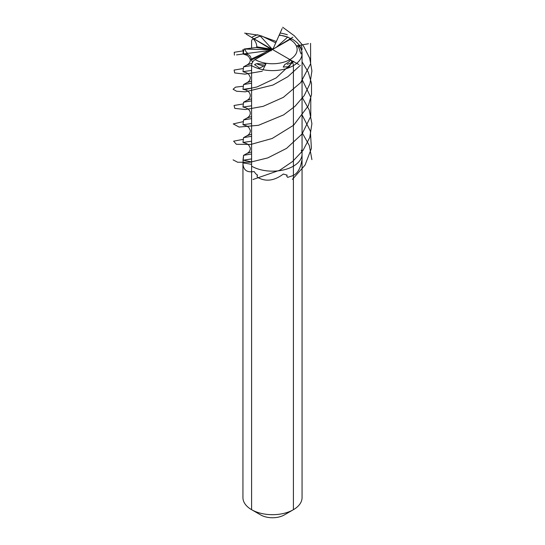 <?xml version="1.0" encoding="UTF-8"?>
<svg xmlns="http://www.w3.org/2000/svg" width="545" height="545" viewBox="0 0 545 545"><rect width="100%" height="100%" fill="white"/><g stroke="black" fill="none" stroke-linecap="round" stroke-linejoin="round"><path stroke-width="0.82" d="M302.053 162.471L302.059 160.4L301.739 160.666C300.567 168.126 297.788 173.051 293.401 175.449L287.665 177.377L286.697 176.09L287.174 175.143L283.352 174.032C274.469 180.722 266.055 181.928 258.112 177.636C256.927 176.921 256.763 176.069 257.615 175.074C256.729 174.877 255.564 173.692 254.113 171.518C246.865 172.82 243.145 169.979 242.947 162.989L242.941 497.619A29.559 17.065 0 0 0 251.599 509.691A29.559 17.065 0 0 0 293.401 509.691L284.347 514.916L293.401 509.691A29.559 17.065 0 0 0 302.059 497.619L302.059 162.614M301.256 150.148A29.559 17.065 0 0 1 302.059 154.106L302.059 497.619A29.559 17.065 0 0 1 293.401 509.691L284.347 514.916L293.401 509.691L293.401 166.171A29.559 17.065 180 0 1 252.097 166.45A29.559 17.065 0 0 0 293.401 166.171A29.559 17.065 0 0 0 302.059 154.106A29.559 17.065 180 0 1 293.401 166.171L293.401 509.691L284.347 514.916L293.401 509.691A29.559 17.065 0 0 1 251.599 509.691L260.653 514.916A16.752 9.674 180 0 0 284.347 514.916A16.752 9.674 180 0 1 260.653 514.916L251.599 509.691L251.599 65.611A4.925 2.848 -60 0 1 255.08 59.582L289.92 39.465A4.925 2.848 -60 0 1 292.379 39.226C298.606 42.871 301.828 47.647 302.059 53.546A29.559 17.065 180 0 1 283.809 69.31A29.559 17.065 180 0 1 251.599 65.611M251.599 164.386A132.258 37.803 -13.1 0 0 242.947 162.989L243.615 155.4M251.599 158.922L242.941 160.264M243.05 160.148L251.599 161.933M252.09 63.274L246.953 64.978C249.297 63.717 250.407 61.892 250.284 59.514L248.786 56.66L246.844 55.229L243.002 53.962L244.167 49.016L270.967 49.82L270.095 48.934L271.982 49.82M243.002 53.962L243.22 52.211M242.981 160.162L243.567 155.332L251.599 153.983M290.43 59.916C290.253 60.931 288.359 62.477 284.749 64.555L283.223 67.11C286.84 66.701 288.646 66.763 288.639 67.294C290.56 64.875 291.561 62.825 291.664 61.129A4.925 2.848 -120 0 0 290.43 59.916M243.029 53.962L246.32 54.118A4.925 3.883 155.1 0 1 248.009 53.355C246.647 52.817 245.645 51.462 245.005 49.309M255.162 64.242L257.254 63.554C261.675 64.119 264.57 64.167 265.94 63.71A4.925 1.042 98.8 0 0 265.483 65.182L259.168 68.227C259.229 67.771 257.696 66.599 254.583 64.712L255.162 64.242M296.991 45.78C298.353 46.523 299.355 48.362 299.995 51.305L301.14 53.989L301.971 52.088C301.453 49.234 300.356 47.211 298.68 46.018A4.925 3.883 -24.9 0 0 296.991 45.78M271.219 50.76L269.216 50.835L270.913 50.44M252.56 62.28L251.082 59.221L268.978 50.576L271.233 50.256M251.082 59.221C251.007 56.38 249.419 54.677 246.32 54.118M248.009 53.355L268.978 50.576M251.599 70.434L242.981 71.647L243.56 66.851L251.599 65.502M251.599 81.13L246.953 82.677C249.297 81.409 250.407 79.59 250.284 77.213L248.786 74.358L246.844 72.921L243.002 71.654M251.599 88.133L242.981 89.346L243.56 84.55L251.599 83.201M251.599 98.829L246.953 100.375C252.39 97.596 251.156 90.484 243.002 89.353M290.901 39.063L287.746 37.053L276.254 47.354M288.257 37.244L287.746 37.053C283.325 35.663 280.43 35.118 279.06 35.425A4.925 1.042 -81.2 0 1 279.517 34.948L288.257 37.244M275.75 42.844L261.498 35.909L260.251 36.059L272.248 49.227L273.379 48.43M260.353 36.025L260.251 36.059C256.641 37.319 254.747 38.375 254.57 39.213A4.925 2.848 -120 0 0 253.336 39.002L260.353 36.025M272.916 49.282L279.06 35.425M272.044 49.786L254.57 39.213M244.167 49.016L256.273 47.51L256.818 46.85C256.77 43.968 255.605 41.352 253.336 39.002M251.599 151.919L246.953 153.465C249.297 152.198 250.407 150.379 250.284 148.002L248.786 145.147L246.844 143.71L242.981 142.436L243.56 137.64L251.599 136.291M251.599 123.524L242.981 124.744L243.56 119.941L251.599 118.592M251.599 134.22L246.953 135.766C249.297 134.499 250.407 132.68 250.284 130.303L248.786 127.448L246.844 126.011L243.002 124.744M251.599 141.223L243.002 142.443M256.818 46.85L270.095 48.934L269.918 48.539M251.599 105.825L242.981 107.045L243.567 102.242L251.599 100.893M251.599 116.521L246.953 118.067C249.651 116.453 250.7 114.368 250.094 111.8C249.126 109.041 246.238 107.692 243.002 107.052M289.838 38.021L290.54 39.172M252.097 166.45A29.559 17.065 180 0 1 251.599 166.171A29.559 17.065 0 0 0 252.097 166.45M293.401 509.691L293.401 65.611A4.925 2.848 -120 0 0 289.92 59.582L293.401 61.592A29.559 17.065 0 0 1 287.235 64.317A29.559 17.065 0 0 0 293.401 61.592L255.08 39.465A4.925 2.848 -120 0 0 251.599 41.481L251.599 48.021M293.401 166.171L293.401 65.611A4.925 2.848 -120 0 0 289.92 59.582A4.925 2.848 60 0 1 293.401 65.611L293.401 166.171M302.059 49.554A29.559 17.065 0 0 0 301.051 45.106A29.559 17.065 0 0 1 302.059 49.554M287.324 34.757A29.559 17.065 0 0 0 280.15 33.041A29.559 17.065 0 0 1 287.324 34.757M257.765 34.73A29.559 17.065 0 0 0 251.599 37.455A29.559 17.065 0 0 1 257.765 34.73M242.941 49.493A29.559 17.065 0 0 0 243.949 53.941A29.559 17.065 0 0 1 242.941 49.493M257.676 64.29A29.559 17.065 0 0 0 264.85 66.006A29.559 17.065 0 0 1 257.676 64.29M292.903 37.176L272.5 49.527M293.762 61.381L276.233 77.88L257.063 86.927L244.548 89.687M300.37 65.318L287.787 76.743L272.95 85.061L245.277 91.839L236.537 91.233L233.11 89.244L235.515 87.145L243.383 86.212M302.059 114.872L310.357 131.052L311.413 148.444L305.016 165.142L292.399 179.38M310.568 43.341L310.623 63.745L300.683 82.636L283.352 97.357L263.174 106.343L245.441 109.531L234.806 108.38L234.057 105.485L243.383 103.904M302.059 132.571L309.328 145.576L311.91 159.61M282.698 27.25L294.3 35.752L303.626 46.236L309.71 58.179L311.91 70.898L309.996 83.644L304.171 95.661L295.049 106.261L283.57 114.92L258.466 125.309L239.064 127.06L233.253 123.913L243.383 121.603M244.63 33.136L259.216 35.268L276.342 41.509M302.059 61.783L308.238 72.11L311.488 83.222L311.522 94.605L308.354 105.73L293.666 125.2L272.166 138.484L250.775 144.445L236.373 144.282L233.621 141.189L243.383 139.302M234.432 55.12L234.221 52.3L243.445 50.814M302.059 79.481L310.779 97.262L310.766 116.283L302.019 134.056L286.541 148.397L267.854 157.88L250.23 162.212L237.688 162.253L233.09 159.869M262.302 71.204L244.95 74.154L234.677 72.928L234.105 70.06L243.383 68.513M302.059 97.173L309.226 109.913L311.904 123.654L309.764 137.449L303.068 150.345L292.638 161.477L279.748 170.224L252.989 179.509M298.844 64.521L289.865 59.609M308.484 43.743L296.317 45.896M282.14 28.538L274.748 45.078M246.156 34.103L266.355 46.38M236.516 54.882L264.107 51.223M262.86 70.087L266.151 63.261M251.143 60.039L266.921 52.742M256.273 47.51L270.967 49.82M273.427 48.049L272.248 49.227M255.08 59.582A24.634 14.224 0 0 0 289.92 59.582A24.634 14.224 0 0 0 289.92 39.465M243.567 66.851L246.953 64.978M243.567 84.55L246.953 82.677M243.567 155.332L246.953 153.465M243.567 137.64L246.953 135.766M243.567 119.941L246.953 118.074M243.567 102.242L246.953 100.375M302.059 154.106L302.059 53.546"/></g></svg>
